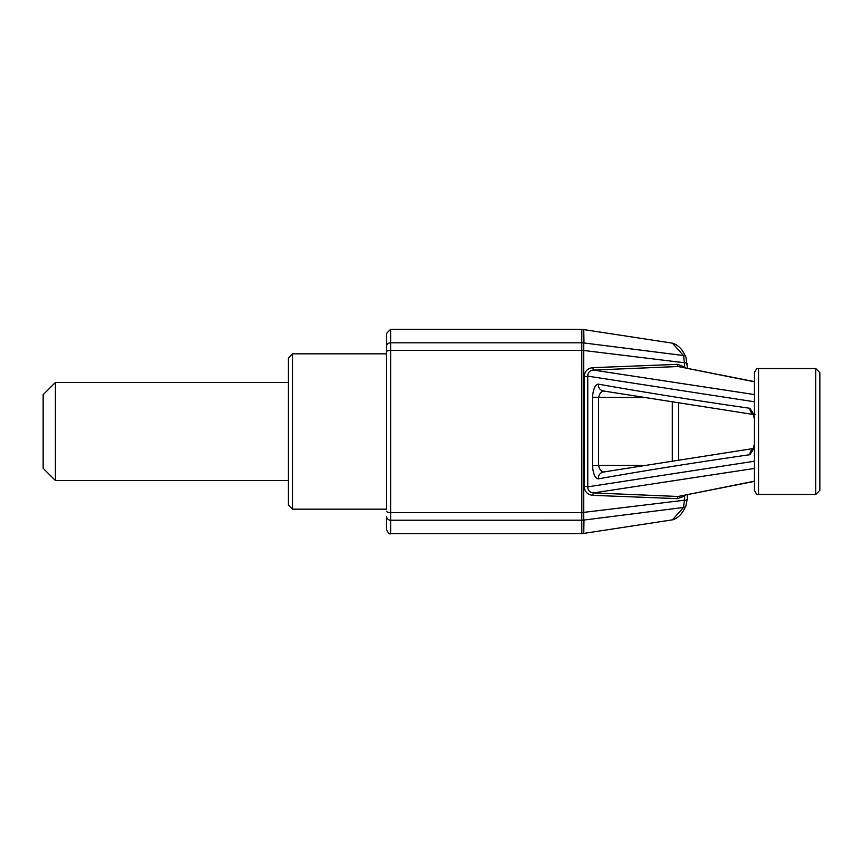 <?xml version="1.0" encoding="UTF-8"?>
<svg xmlns="http://www.w3.org/2000/svg" width="863" height="863" viewBox="0 0 863 863"><rect width="100%" height="100%" fill="white"/><g stroke="black" fill="none" stroke-linecap="round" stroke-linejoin="round"><path stroke-width="1.29" d="M288.425 505.082L288.425 357.918L292.514 353.83L292.514 509.17L288.425 505.082M55.415 480.551L55.415 382.449L43.15 394.704L43.15 468.296L55.415 480.551L288.425 480.551M583.668 512.568L583.679 520.065L581.813 520.206L581.824 512.611L684.424 500.227L683.496 507.466A3.269 3.021 25.3 0 0 685.934 505.804C684.639 508.124 681.792 516.333 673.377 519.645L672.439 519.839L683.496 507.466L583.712 520.076C583.593 538.048 583.679 538.016 583.992 519.968M581.813 520.206L390.626 520.216L390.626 329.299L581.802 329.299L672.428 343.161C681.824 346.074 684.715 355.189 685.934 357.196L685.934 357.196A3.269 3.021 154.7 0 0 683.496 355.534L672.439 343.161M581.824 512.611L581.791 350.421L390.626 350.421A4.088 1.327 180 0 0 386.538 351.737L386.538 333.388L390.626 329.299M685.934 505.804L687.175 499.289A3.269 1.133 3.8 0 1 684.424 500.227L684.672 496.085L677.509 498.631L592.795 495.34C587.476 494.672 584.618 491.694 584.24 486.398L584.24 376.602C584.629 371.295 587.487 368.318 592.795 367.66L677.509 364.369L684.672 366.915L684.424 362.773L583.701 350.464L583.701 512.536M687.131 363.927A3.269 1.133 176.2 0 0 687.175 363.711A3.269 1.133 176.2 0 0 684.424 362.773L683.496 355.534L583.712 342.924L583.701 350.464M581.489 520.216C581.813 538.167 581.91 538.167 581.781 520.216M583.992 343.032C583.679 324.984 583.582 324.952 583.712 342.924M754.445 381.824L678.113 366.527L593.377 370.076L754.445 394.564M583.668 350.432L581.824 350.389L581.781 342.784C581.91 324.833 581.813 324.833 581.489 342.784M581.813 342.794L583.679 342.935M292.514 509.17L386.538 509.17L386.538 351.737L386.538 353.83L292.514 353.83M390.626 533.701C389.731 534.575 388.372 533.215 386.538 529.612L386.538 516.354A4.088 3.873 0 0 0 390.626 520.216L390.626 533.701L581.802 533.701L672.439 519.839M685.179 495.179L684.672 496.085L684.035 495.416M687.466 494.693L687.175 499.289A3.269 1.133 3.8 0 0 687.131 499.073M684.035 367.584L684.672 366.915L685.179 367.821M754.445 401.77L587.768 376.149C587.832 372.589 589.699 370.561 593.377 370.076L592.795 367.66M754.445 381.629L678.113 366.527A3.269 0.593 87.6 0 1 677.509 364.369M754.445 468.436L593.377 492.924L678.113 496.473L754.445 481.176M677.509 498.631A3.269 0.593 92.4 0 1 678.113 496.473L754.445 481.371M584.24 376.602A3.269 0.723 0 0 0 587.768 376.149L587.768 486.851L754.445 461.23M584.24 486.398A3.269 0.723 -0 0 1 587.768 486.851C587.822 490.4 589.699 492.428 593.377 492.924L592.795 495.34M754.445 447.53L749.893 454.704C696.139 462.417 645.61 470.475 598.307 478.857C595.243 478.652 593.291 474.272 592.439 465.718L592.439 397.282C593.291 388.717 595.254 384.337 598.307 384.143C645.61 392.525 696.139 400.583 749.893 408.296L754.402 415.265M815.762 494.456L815.762 368.544L819.85 372.633L819.85 490.367L815.762 494.456L758.534 494.456C757.477 495.243 756.107 493.884 754.445 490.367L754.445 372.633C756.107 369.116 757.477 367.757 758.534 368.544L758.534 494.456M678.555 403.194L678.555 459.806M598.307 384.143A6.537 6.138 99.5 0 0 603.356 390.971L753.388 414.477M749.893 408.296A6.537 6.03 98.4 0 0 753.226 414.143M753.226 448.857A6.537 6.03 81.6 0 0 749.893 454.704M753.388 448.523L603.356 472.029A6.537 6.138 80.5 0 0 598.307 478.857M592.439 397.282L643.248 397.573M604.434 391.047C601.565 390.939 599.602 393.107 598.555 397.573L598.555 465.427L592.439 465.718M643.248 465.427L598.555 465.427C599.602 469.882 601.565 472.061 604.434 471.953M581.791 512.579L390.626 512.579A4.088 1.327 0 0 1 386.538 511.263M581.781 342.784L390.626 342.784A4.088 3.873 180 0 0 386.538 346.646M672.309 460.777L672.309 402.223M687.466 368.307L685.934 357.196M288.425 382.449L55.415 382.449M815.762 368.544L758.534 368.544M753.011 449.213L754.445 443.841M754.985 414.715L753.011 413.787L754.445 419.159"/></g></svg>
